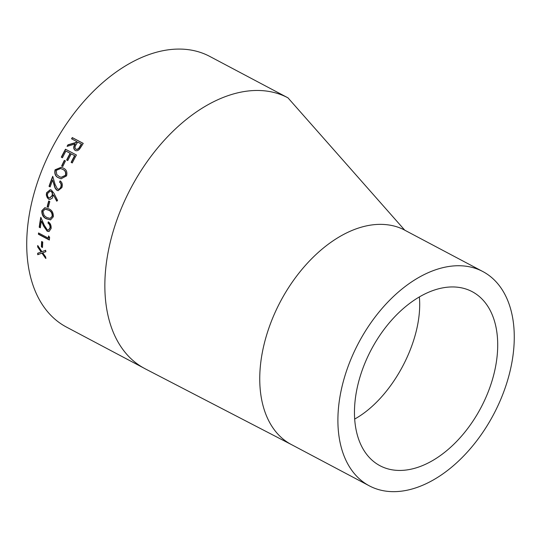 <?xml version="1.0" encoding="UTF-8"?>
<svg xmlns="http://www.w3.org/2000/svg" width="541" height="541" viewBox="0 0 541 541"><rect width="100%" height="100%" fill="white"/><g stroke="black" fill="none" stroke-linecap="round" stroke-linejoin="round"><path stroke-width="0.81" d="M35.26 189.269A153.13 96.474 -62.1 0 1 209.773 56.42L287.9 97.806A153.13 96.474 -62.1 0 0 259.017 90.489A153.13 96.474 -62.1 0 0 113.394 230.655A153.13 96.474 -62.1 0 0 144.542 368.441L66.415 327.055A153.13 96.474 -62.1 0 1 35.26 189.269M56.69 201.144L53.478 194.882L52.2 198.243L49.846 199.507L48.541 199.162L46.289 195.112L46.58 192.745L50.252 189.688L51.361 190.019L53.992 193.36L57.589 200.434L56.69 201.144L57.589 200.434M72.251 162.956L71.128 162.368A153.13 96.474 -62.1 0 1 74.617 155.659L71.256 153.881A153.13 96.474 -62.1 0 0 67.76 160.582L66.638 159.987A153.13 96.474 -62.1 0 1 70.134 153.286L65.928 151.054A153.13 96.474 -62.1 0 0 62.431 157.762L61.309 157.167A153.13 96.474 -62.1 0 1 65.488 149.208L76.423 154.996A153.13 96.474 -62.1 0 0 72.251 162.956L71.358 162.476A152.718 96.217 -62.1 0 1 74.847 155.788L74.617 155.659M62.797 166.493L61.674 165.898A153.13 96.474 -62.1 0 1 64.318 160.379L65.441 160.968A153.13 96.474 -62.1 0 0 62.797 166.493M66.584 175.872L61.059 178.8L58.726 177.874C55.425 176.555 54.208 173.864 55.081 169.786L61.309 167.223L62.979 167.974C66.293 169.218 67.49 171.855 66.584 175.872M52.633 180.038A153.13 96.474 -62.1 0 0 50.137 186.909L49.021 186.314A153.13 96.474 -62.1 0 1 52.734 176.292L55.081 184.4L57.427 188.971C58.888 189.472 60.01 188.795 60.802 186.943C61.451 184.799 61.038 183.216 59.564 182.189A153.13 96.474 -62.1 0 1 60.085 180.87C62.195 182.29 62.803 184.535 61.897 187.605L58.076 190.669L57.048 190.344C55.615 189.282 54.661 187.599 54.181 185.272L52.633 180.038L54.452 185.313C54.925 187.632 55.885 189.316 57.319 190.378L58.205 190.682M57.427 188.971L58.178 189.181M48.298 207.291L47.175 206.696A153.13 96.474 -62.1 0 1 48.69 200.988L49.806 201.583A153.13 96.474 -62.1 0 0 48.298 207.291M53.316 216.799L50.536 219.869L46.512 218.841C43.287 217.543 41.718 214.831 41.819 210.706L44.856 207.683L48.71 208.799C51.929 210.043 53.464 212.714 53.316 216.799M41.359 221.005A153.13 96.474 -62.1 0 0 40.332 227.802L39.209 227.206A153.13 96.474 -62.1 0 1 40.798 217.272L44.348 225.354L47.297 229.884L48.44 230.06L49.982 227.896C50.198 225.773 49.542 224.197 48.027 223.162A153.13 96.474 -62.1 0 1 48.264 221.844C50.428 223.271 51.375 225.509 51.097 228.559L49.001 231.521L47.202 231.237L43.693 226.212L41.359 221.005L43.99 226.145L47.493 231.163L49.15 231.474M49.346 240.035L38.411 234.239A153.13 96.474 -62.1 0 1 38.533 232.948L48.352 238.148A153.13 96.474 -62.1 0 1 48.589 235.93L49.616 237.371A153.13 96.474 -62.1 0 0 49.346 240.035M42.502 247.494L41.38 246.899A153.13 96.474 -62.1 0 1 41.637 241.475L42.759 242.07A153.13 96.474 -62.1 0 0 42.502 247.494M45.667 251.768L42.759 252.843L45.667 256.955A153.13 96.474 -62.1 0 0 45.701 258.415L41.948 253.147L37.721 254.703A153.13 96.474 -62.1 0 1 37.681 253.249L41.123 251.978L37.681 246.994A153.13 96.474 -62.1 0 1 37.714 245.506L41.948 251.673L45.694 250.28A153.13 96.474 -62.1 0 0 45.667 251.768M75.192 150.418C73.285 148.897 73.245 146.746 75.071 143.974L67.077 146.354A153.13 96.474 -62.1 0 1 67.956 144.819L75.983 142.459A153.13 96.474 -62.1 0 1 76.592 141.471L71.54 138.8A153.13 96.474 -62.1 0 1 72.291 137.583L83.233 143.379A153.13 96.474 -62.1 0 0 81.563 146.09L79.574 149.106C78.154 150.669 76.694 151.108 75.192 150.418L75.023 150.31M344.664 376.739A121.252 76.389 -62.1 0 1 482.843 271.548A121.252 76.389 -62.1 0 1 493.588 414.453A121.252 76.389 -62.1 0 1 369.327 485.845A121.252 76.389 -62.1 0 1 344.664 376.739M492.215 380.282A98.482 62.046 -62.1 0 1 379.985 465.72A98.482 62.046 -62.1 0 1 359.954 377.111A98.482 62.046 -62.1 0 1 472.185 291.667A98.482 62.046 -62.1 0 1 492.215 380.282M75.415 150.554C73.508 149.032 73.461 146.888 75.28 144.122L75.071 143.974M67.436 146.239A152.718 96.217 -62.1 0 1 68.173 144.954L76.193 142.614A152.718 96.217 -62.1 0 1 76.795 141.627L76.592 141.471M71.77 138.922A152.718 96.217 -62.1 0 1 72.494 137.745L83.206 143.419M75.943 149.201L76.119 149.316C77.742 149.668 79.04 148.789 80.021 146.699A152.718 96.217 -62.1 0 1 81.563 144.156L77.708 142.067L76.186 144.548C74.78 146.503 74.685 148.045 75.902 149.181C77.525 149.526 78.83 148.647 79.811 146.543A153.13 96.474 -62.1 0 1 81.36 144.001M45.965 251.633L42.759 252.843M45.999 258.267L42.245 253.005L38.019 254.554A152.718 96.217 -62.1 0 1 37.985 253.141M41.123 251.978L37.978 246.865A152.718 96.217 -62.1 0 1 37.998 245.925M42.509 247.217L41.677 246.77A152.718 96.217 -62.1 0 1 41.921 241.624M49.373 239.791L38.709 234.138A152.718 96.217 -62.1 0 1 38.81 233.097M48.352 238.148L48.649 238.054A152.718 96.217 -62.1 0 1 48.839 236.282M40.359 227.578L39.507 227.125A152.718 96.217 -62.1 0 1 40.994 217.725M48.589 230.02L50.279 227.829C50.489 225.712 49.833 224.136 48.318 223.108A152.718 96.217 -62.1 0 1 48.514 222.006M50.678 219.842L46.803 218.794C43.571 217.489 42.009 214.784 42.103 210.672L44.998 207.67M50.293 218.375L52.47 216.211C52.491 213.066 51.226 211.031 48.676 210.111L45.288 209.137M42.928 211.348L44.139 215.507L46.776 217.523L50.151 218.402L52.186 216.251C52.207 213.1 50.949 211.058 48.392 210.131L45.14 209.151L42.928 211.348M48.332 207.142L47.459 206.676A152.718 96.217 -62.1 0 1 48.927 201.117M56.967 201.151L53.478 194.882M49.982 199.507L48.818 199.162C46.81 197.803 46.154 195.673 46.857 192.758L50.387 189.702M49.758 197.999L52.335 195.612C52.856 193.685 52.463 192.265 51.152 191.352L50.34 191.142M51.152 191.352L50.205 191.129L47.682 193.414C47.175 195.369 47.574 196.829 48.873 197.796L49.616 197.999L52.064 195.599C52.585 193.671 52.193 192.244 50.881 191.331M50.171 186.814L49.285 186.347A152.718 96.217 -62.1 0 1 52.849 176.704M57.691 189.005C59.152 189.506 60.274 188.836 61.065 186.983C61.715 184.853 61.302 183.271 59.828 182.243A152.718 96.217 -62.1 0 1 60.308 181.012M61.187 178.828L58.983 177.928C55.682 176.616 54.465 173.925 55.331 169.854L61.397 167.25M61.261 177.347L65.691 175.399C66.293 172.302 65.272 170.287 62.641 169.36L60.829 168.569M56.19 170.422L56.744 174.547L59.267 176.555L61.14 177.313L65.441 175.325C66.043 172.221 65.028 170.205 62.398 169.272L60.707 168.528L56.19 170.422M62.81 166.459L61.917 165.986A152.718 96.217 -62.1 0 1 64.548 160.494M67.767 160.569L66.874 160.095A152.718 96.217 -62.1 0 1 70.357 153.407L70.134 153.286M62.438 157.749L61.546 157.275A152.718 96.217 -62.1 0 1 65.711 149.336L76.423 155.01M369.327 485.845L291.2 444.459C262.493 429.277 251.369 385.882 266.53 335.352C285.229 273.022 336.901 223.291 381.838 224.373C390.365 224.616 397.993 226.544 404.715 230.135L287.907 97.772M404.722 230.141L406.034 230.865M292.532 445.169L144.542 368.468M419.363 296.941C423.285 339.964 392.468 398.135 354.673 419.059M482.843 271.548L404.709 230.162"/></g></svg>
